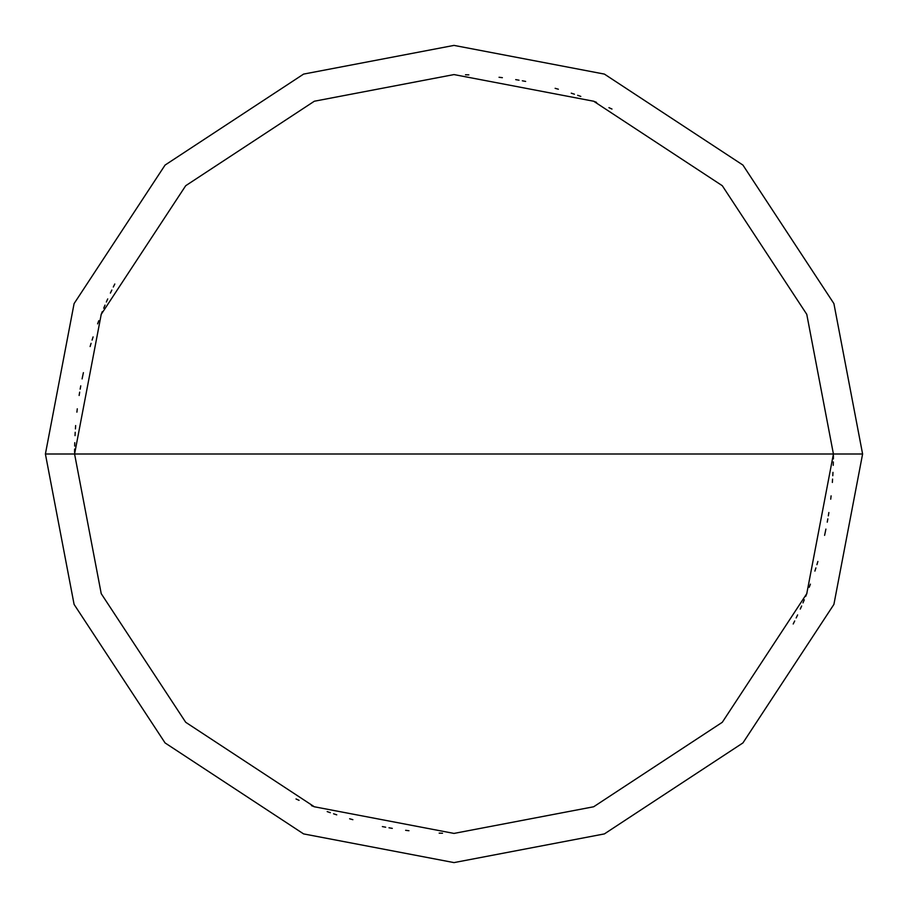 <?xml version="1.0" encoding="UTF-8"?>
<svg xmlns="http://www.w3.org/2000/svg" width="908" height="908" viewBox="0 0 908 908"><rect width="100%" height="100%" fill="white"/><g stroke="black" fill="none" stroke-linecap="round" stroke-linejoin="round"><path stroke-width="1.36" d="M833.419 454L806.769 593.662L722.291 722.291L593.662 806.769L454 833.419L314.338 806.769L185.709 722.291L101.231 593.662L74.581 454L833.419 454L806.769 314.338L722.291 185.709L593.662 101.231L454 74.581L314.338 101.231L185.709 185.709L101.231 314.338L74.581 454L45.4 454L74.093 303.601L165.074 165.074L303.601 74.093L454 45.4L604.399 74.093L742.926 165.074L833.907 303.601L862.6 454L833.907 303.601L742.926 165.074L604.399 74.093L454 45.4L303.601 74.093L165.074 165.074L74.093 303.601L45.4 454L74.093 604.399L165.074 742.926L303.601 833.907L454 862.6L604.399 833.907L742.926 742.926L833.907 604.399L862.6 454L74.581 454L101.231 314.338L185.709 185.709L314.338 101.231L454 74.581L593.662 101.231L722.291 185.709L806.769 314.338L833.419 454L862.6 454L833.907 604.399L742.926 742.926L604.399 833.907L454 862.6L303.601 833.907L165.074 742.926L74.093 604.399L45.4 454L74.581 454L101.231 593.662L185.709 722.291L314.338 806.769L454 833.419L593.662 806.769L722.291 722.291L806.769 593.662L833.419 454M793.206 623.989L794.693 620.97M796.168 617.951L797.61 614.909M805.68 596.397L806.928 593.265M814.896 571.098L815.917 567.886M816.916 564.674L817.881 561.45M824.589 535.368L825.293 532.077M827.245 522.168L827.835 518.854M833.249 465.316L833.328 461.956M611.992 109.051L608.928 107.655M596.545 102.377L593.412 101.128M580.802 96.407L577.636 95.295M574.446 94.205L571.245 93.161M558.375 89.222L555.129 88.314M525.641 81.414L522.327 80.789M519.013 80.199L515.699 79.632M502.374 77.679L499.037 77.271M468.834 74.876L465.475 74.762M107.723 298.925L106.361 302.001M105.022 305.099L103.716 308.198M98.768 320.717L97.599 323.872M82.776 375.606L82.095 378.908M79.666 392.142L79.132 395.468M77.282 408.804L76.896 412.153M75.648 425.557L75.421 428.916M75.205 432.276L75.035 435.636M74.615 449.097L74.592 452.456M114.794 284.011L113.307 287.03M111.832 290.049L110.39 293.091M102.32 311.603L101.072 314.736M93.104 336.902L92.083 340.114M91.084 343.326L90.119 346.55M83.411 372.632L82.707 375.923M80.755 385.832L80.165 389.146M74.751 442.684L74.672 446.044M296.008 798.949L299.072 800.345M311.455 805.623L314.588 806.871M327.198 811.593L330.364 812.705M333.554 813.795L336.755 814.839M349.625 818.778L352.871 819.686M382.359 826.586L385.673 827.211M388.987 827.801L392.301 828.368M405.626 830.321L408.963 830.729M439.166 833.124L442.525 833.238M800.277 609.075L801.639 605.999M802.978 602.901L804.284 599.802M809.232 587.283L810.401 584.128M825.224 532.394L825.905 529.092M828.334 515.857L828.868 512.532M830.718 499.196L831.104 495.847M832.352 482.443L832.579 479.084M832.795 475.724L832.965 472.364M833.385 458.903L833.408 455.544"/></g></svg>
